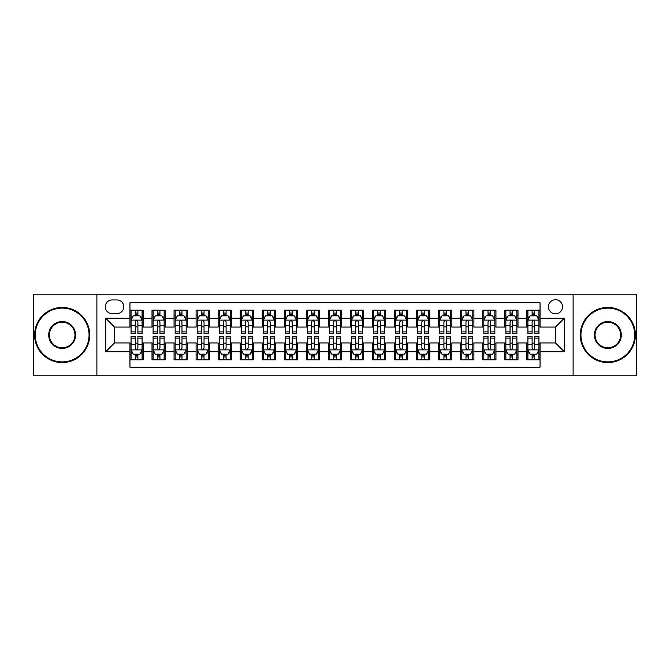 <?xml version="1.0" encoding="UTF-8"?>
<svg xmlns="http://www.w3.org/2000/svg" width="670" height="670" viewBox="0 0 670 670"><rect width="100%" height="100%" fill="white"/><g stroke="black" fill="none" stroke-linecap="round" stroke-linejoin="round"><path stroke-width="1" d="M555.472 299.724A7.052 7.052 0 0 0 548.42 306.776A7.052 7.052 0 0 0 555.472 313.836A7.052 7.052 0 0 0 562.532 306.776A7.052 7.052 0 0 0 555.472 299.724M573.11 375.786L636.5 375.786L636.5 294.214L573.11 294.214L573.11 375.786L96.89 375.786L96.89 294.214L33.5 294.214L33.5 375.786L96.89 375.786M540.045 310.193L526.813 310.193L526.813 318.242L517.994 318.242L517.994 327.06L526.813 327.06L526.813 318.242M517.994 318.242L517.994 310.193L504.77 310.193L504.77 318.242L495.951 318.242L495.951 327.06L504.77 327.06L504.77 318.242M495.951 318.242L495.951 310.193L482.718 310.193L482.718 318.242L473.899 318.242L473.899 327.06L482.718 327.06L482.718 318.242M473.899 318.242L473.899 310.193L460.667 310.193L460.667 318.242L451.848 318.242L451.848 327.06L460.667 327.06L460.667 318.242M451.848 318.242L451.848 310.193L438.624 310.193L438.624 318.242L429.805 318.242L429.805 327.06L438.624 327.06L438.624 318.242M429.805 318.242L429.805 310.193L416.572 310.193L416.572 318.242L407.754 318.242L407.754 327.06L416.572 327.06L416.572 318.242M407.754 318.242L407.754 310.193L394.529 310.193L394.529 318.242L385.711 318.242L385.711 327.06L394.529 327.06L394.529 318.242M385.711 318.242L385.711 310.193L372.478 310.193L372.478 318.242L363.659 318.242L363.659 327.06L372.478 327.06L372.478 318.242M363.659 318.242L363.659 310.193L350.435 310.193L350.435 318.242L341.616 318.242L341.616 327.06L350.435 327.06L350.435 318.242M341.616 318.242L341.616 310.193L328.384 310.193L328.384 318.242L319.565 318.242L319.565 327.06L328.384 327.06L328.384 318.242M319.565 318.242L319.565 310.193L306.341 310.193L306.341 318.242L297.522 318.242L297.522 327.06L306.341 327.06L306.341 318.242M297.522 318.242L297.522 310.193L284.289 310.193L284.289 318.242L275.471 318.242L275.471 327.06L284.289 327.06L284.289 318.242M275.471 318.242L275.471 310.193L262.246 310.193L262.246 318.242L253.428 318.242L253.428 327.06L262.246 327.06L262.246 318.242M253.428 318.242L253.428 310.193L240.195 310.193L240.195 318.242L231.376 318.242L231.376 327.06L240.195 327.06L240.195 318.242M231.376 318.242L231.376 310.193L218.152 310.193L218.152 318.242L209.333 318.242L209.333 327.06L218.152 327.06L218.152 318.242M209.333 318.242L209.333 310.193L196.101 310.193L196.101 318.242L187.282 318.242L187.282 327.06L196.101 327.06L196.101 318.242M187.282 318.242L187.282 310.193L174.049 310.193L174.049 318.242L165.23 318.242L165.23 327.06L174.049 327.06L174.049 318.242M165.23 318.242L165.23 310.193L152.006 310.193L152.006 327.06L143.187 327.06L143.187 310.193L129.955 310.193M129.955 359.807L143.187 359.807L143.187 342.94L152.006 342.94L152.006 359.807L165.23 359.807L165.23 342.94L174.049 342.94L174.049 351.758L165.23 351.758M174.049 351.758L174.049 359.807L187.282 359.807L187.282 342.94L196.101 342.94L196.101 351.758L187.282 351.758M196.101 351.758L196.101 359.807L209.333 359.807L209.333 342.94L218.152 342.94L218.152 351.758L209.333 351.758M218.152 351.758L218.152 359.807L231.376 359.807L231.376 342.94L240.195 342.94L240.195 351.758L231.376 351.758M240.195 351.758L240.195 359.807L253.428 359.807L253.428 342.94L262.246 342.94L262.246 351.758L253.428 351.758M262.246 351.758L262.246 359.807L275.471 359.807L275.471 342.94L284.289 342.94L284.289 351.758L275.471 351.758M284.289 351.758L284.289 359.807L297.522 359.807L297.522 342.94L306.341 342.94L306.341 351.758L297.522 351.758M306.341 351.758L306.341 359.807L319.565 359.807L319.565 342.94L328.384 342.94L328.384 351.758L319.565 351.758M328.384 351.758L328.384 359.807L341.616 359.807L341.616 342.94L350.435 342.94L350.435 351.758L341.616 351.758M350.435 351.758L350.435 359.807L363.659 359.807L363.659 342.94L372.478 342.94L372.478 351.758L363.659 351.758M372.478 351.758L372.478 359.807L385.711 359.807L385.711 342.94L394.529 342.94L394.529 351.758L385.711 351.758M394.529 351.758L394.529 359.807L407.754 359.807L407.754 342.94L416.572 342.94L416.572 351.758L407.754 351.758M416.572 351.758L416.572 359.807L429.805 359.807L429.805 342.94L438.624 342.94L438.624 351.758L429.805 351.758M438.624 351.758L438.624 359.807L451.848 359.807L451.848 342.94L460.667 342.94L460.667 351.758L451.848 351.758M460.667 351.758L460.667 359.807L473.899 359.807L473.899 342.94L482.718 342.94L482.718 351.758L473.899 351.758M482.718 351.758L482.718 359.807L495.951 359.807L495.951 342.94L504.77 342.94L504.77 351.758L495.951 351.758M504.77 351.758L504.77 359.807L517.994 359.807L517.994 342.94L526.813 342.94L526.813 351.758L517.994 351.758M112.099 313.61L116.948 313.61A6.834 6.834 0 0 0 123.783 306.776A6.834 6.834 0 0 0 116.948 299.942L112.099 299.942A6.834 6.834 0 0 0 105.265 306.776A6.834 6.834 0 0 0 112.099 313.61M573.11 294.214L96.89 294.214M540.045 318.242L540.045 302.807L129.955 302.807L129.955 327.06L114.528 327.06L114.528 342.94L129.955 342.94L129.955 367.194L540.045 367.194L540.045 342.94L555.472 342.94L555.472 327.06L540.045 327.06L540.045 318.242L564.291 318.242L564.291 351.758L540.045 351.758M129.955 351.758L105.709 351.758L105.709 318.242L129.955 318.242M526.813 351.758L526.813 359.807L540.045 359.807M129.955 315.712L131.06 315.712M135.248 315.712L137.894 315.712M142.082 315.712L143.187 315.712M129.955 326.843L131.06 326.843M135.248 326.843L137.894 326.843M142.082 326.843L143.187 326.843M129.955 343.157L131.06 343.157M135.248 343.157L137.894 343.157M142.082 343.157L143.187 343.157M129.955 354.288L131.06 354.288M135.248 354.288L137.894 354.288M142.082 354.288L143.187 354.288M152.006 326.843L153.112 326.843M157.299 326.843L159.946 326.843M164.133 326.843L165.23 326.843M152.006 315.712L153.112 315.712M157.299 315.712L159.946 315.712M164.133 315.712L165.23 315.712M152.006 343.157L153.112 343.157M157.299 343.157L159.946 343.157M164.133 343.157L165.23 343.157M152.006 354.288L153.112 354.288M157.299 354.288L159.946 354.288M164.133 354.288L165.23 354.288M174.049 343.157L175.155 343.157M179.342 343.157L181.989 343.157M186.176 343.157L187.282 343.157M174.049 354.288L175.155 354.288M179.342 354.288L181.989 354.288M186.176 354.288L187.282 354.288M174.049 315.712L175.155 315.712M179.342 315.712L181.989 315.712M186.176 315.712L187.282 315.712M174.049 326.843L175.155 326.843M179.342 326.843L181.989 326.843M186.176 326.843L187.282 326.843M196.101 343.157L197.206 343.157M201.394 343.157L204.04 343.157M208.228 343.157L209.333 343.157M196.101 354.288L197.206 354.288M201.394 354.288L204.04 354.288M208.228 354.288L209.333 354.288M196.101 315.712L197.206 315.712M201.394 315.712L204.04 315.712M208.228 315.712L209.333 315.712M196.101 326.843L197.206 326.843M201.394 326.843L204.04 326.843M208.228 326.843L209.333 326.843M218.152 343.157L219.249 343.157M223.437 343.157L226.083 343.157M230.271 343.157L231.376 343.157M218.152 354.288L219.249 354.288M223.437 354.288L226.083 354.288M230.271 354.288L231.376 354.288M218.152 315.712L219.249 315.712M223.437 315.712L226.083 315.712M230.271 315.712L231.376 315.712M218.152 326.843L219.249 326.843M223.437 326.843L226.083 326.843M230.271 326.843L231.376 326.843M240.195 343.157L241.3 343.157M245.488 343.157L248.134 343.157M252.322 343.157L253.428 343.157M240.195 354.288L241.3 354.288M245.488 354.288L248.134 354.288M252.322 354.288L253.428 354.288M240.195 315.712L241.3 315.712M245.488 315.712L248.134 315.712M252.322 315.712L253.428 315.712M240.195 326.843L241.3 326.843M245.488 326.843L248.134 326.843M252.322 326.843L253.428 326.843M262.246 343.157L263.344 343.157M267.531 343.157L270.178 343.157M274.373 343.157L275.471 343.157M262.246 354.288L263.344 354.288M267.531 354.288L270.178 354.288M274.373 354.288L275.471 354.288M262.246 315.712L263.344 315.712M267.531 315.712L270.178 315.712M274.373 315.712L275.471 315.712M262.246 326.843L263.344 326.843M267.531 326.843L270.178 326.843M274.373 326.843L275.471 326.843M284.289 343.157L285.395 343.157M289.582 343.157L292.229 343.157M296.416 343.157L297.522 343.157M284.289 354.288L285.395 354.288M289.582 354.288L292.229 354.288M296.416 354.288L297.522 354.288M284.289 315.712L285.395 315.712M289.582 315.712L292.229 315.712M296.416 315.712L297.522 315.712M284.289 326.843L285.395 326.843M289.582 326.843L292.229 326.843M296.416 326.843L297.522 326.843M306.341 343.157L307.438 343.157M311.634 343.157L314.272 343.157M318.468 343.157L319.565 343.157M306.341 354.288L307.438 354.288M311.634 354.288L314.272 354.288M318.468 354.288L319.565 354.288M306.341 315.712L307.438 315.712M311.634 315.712L314.272 315.712M318.468 315.712L319.565 315.712M306.341 326.843L307.438 326.843M311.634 326.843L314.272 326.843M318.468 326.843L319.565 326.843M328.384 343.157L329.489 343.157M333.677 343.157L336.323 343.157M340.511 343.157L341.616 343.157M328.384 354.288L329.489 354.288M333.677 354.288L336.323 354.288M340.511 354.288L341.616 354.288M328.384 315.712L329.489 315.712M333.677 315.712L336.323 315.712M340.511 315.712L341.616 315.712M328.384 326.843L329.489 326.843M333.677 326.843L336.323 326.843M340.511 326.843L341.616 326.843M350.435 343.157L351.532 343.157M355.728 343.157L358.366 343.157M362.562 343.157L363.659 343.157M350.435 354.288L351.532 354.288M355.728 354.288L358.366 354.288M362.562 354.288L363.659 354.288M350.435 315.712L351.532 315.712M355.728 315.712L358.366 315.712M362.562 315.712L363.659 315.712M350.435 326.843L351.532 326.843M355.728 326.843L358.366 326.843M362.562 326.843L363.659 326.843M372.478 343.157L373.584 343.157M377.771 343.157L380.418 343.157M384.605 343.157L385.711 343.157M372.478 354.288L373.584 354.288M377.771 354.288L380.418 354.288M384.605 354.288L385.711 354.288M372.478 315.712L373.584 315.712M377.771 315.712L380.418 315.712M384.605 315.712L385.711 315.712M372.478 326.843L373.584 326.843M377.771 326.843L380.418 326.843M384.605 326.843L385.711 326.843M394.529 343.157L395.627 343.157M399.822 343.157L402.469 343.157M406.656 343.157L407.754 343.157M394.529 354.288L395.627 354.288M399.822 354.288L402.469 354.288M406.656 354.288L407.754 354.288M394.529 315.712L395.627 315.712M399.822 315.712L402.469 315.712M406.656 315.712L407.754 315.712M394.529 326.843L395.627 326.843M399.822 326.843L402.469 326.843M406.656 326.843L407.754 326.843M416.572 343.157L417.678 343.157M421.866 343.157L424.512 343.157M428.7 343.157L429.805 343.157M416.572 354.288L417.678 354.288M421.866 354.288L424.512 354.288M428.7 354.288L429.805 354.288M416.572 315.712L417.678 315.712M421.866 315.712L424.512 315.712M428.7 315.712L429.805 315.712M416.572 326.843L417.678 326.843M421.866 326.843L424.512 326.843M428.7 326.843L429.805 326.843M438.624 343.157L439.729 343.157M443.917 343.157L446.563 343.157M450.751 343.157L451.848 343.157M438.624 354.288L439.729 354.288M443.917 354.288L446.563 354.288M450.751 354.288L451.848 354.288M438.624 315.712L439.729 315.712M443.917 315.712L446.563 315.712M450.751 315.712L451.848 315.712M438.624 326.843L439.729 326.843M443.917 326.843L446.563 326.843M450.751 326.843L451.848 326.843M460.667 343.157L461.772 343.157M465.96 343.157L468.606 343.157M472.794 343.157L473.899 343.157M460.667 354.288L461.772 354.288M465.96 354.288L468.606 354.288M472.794 354.288L473.899 354.288M460.667 315.712L461.772 315.712M465.96 315.712L468.606 315.712M472.794 315.712L473.899 315.712M460.667 326.843L461.772 326.843M465.96 326.843L468.606 326.843M472.794 326.843L473.899 326.843M482.718 343.157L483.824 343.157M488.011 343.157L490.658 343.157M494.845 343.157L495.951 343.157M482.718 354.288L483.824 354.288M488.011 354.288L490.658 354.288M494.845 354.288L495.951 354.288M482.718 315.712L483.824 315.712M488.011 315.712L490.658 315.712M494.845 315.712L495.951 315.712M482.718 326.843L483.824 326.843M488.011 326.843L490.658 326.843M494.845 326.843L495.951 326.843M504.77 343.157L505.867 343.157M510.054 343.157L512.701 343.157M516.888 343.157L517.994 343.157M504.77 354.288L505.867 354.288M510.054 354.288L512.701 354.288M516.888 354.288L517.994 354.288M504.77 315.712L505.867 315.712M510.054 315.712L512.701 315.712M516.888 315.712L517.994 315.712M504.77 326.843L505.867 326.843M510.054 326.843L512.701 326.843M516.888 326.843L517.994 326.843M526.813 343.157L527.918 343.157M532.106 343.157L534.752 343.157M538.94 343.157L540.045 343.157M526.813 354.288L527.918 354.288M532.106 354.288L534.752 354.288M538.94 354.288L540.045 354.288M526.813 315.712L527.918 315.712M532.106 315.712L534.752 315.712M538.94 315.712L540.045 315.712M526.813 326.843L527.918 326.843M532.106 326.843L534.752 326.843M538.94 326.843L540.045 326.843M114.528 327.06L105.709 318.242M114.528 342.94L105.709 351.758M564.291 318.242L555.472 327.06M564.291 351.758L555.472 342.94M137.894 313.066L135.248 313.066M142.082 331.885L137.894 331.885L137.894 333.677L142.082 333.677L142.082 320.227L139.879 315.821L133.263 315.821L131.06 320.227L131.06 333.677L135.248 333.677L135.248 331.885L131.06 331.885M131.06 320.227L131.06 310.193M142.082 320.227L142.082 310.193M135.248 315.821L135.248 310.193M137.894 310.193L137.894 315.821M137.894 331.885L137.894 321.885C137.015 320.185 136.136 320.185 135.248 321.885L135.248 331.885M135.248 356.934L137.894 356.934M131.06 338.116L135.248 338.116L135.248 336.323L131.06 336.323L131.06 349.774L133.263 354.179L139.879 354.179L142.082 349.774L142.082 336.323L137.894 336.323L137.894 338.116L142.082 338.116M142.082 349.774L142.082 359.807M131.06 349.774L131.06 359.807M137.894 354.179L137.894 359.807M135.248 359.807L135.248 354.179M135.248 338.116L135.248 348.115C136.127 349.815 137.015 349.815 137.894 348.115L137.894 338.116M62.159 308.099A26.9 26.9 0 0 0 35.267 335A26.9 26.9 0 0 0 62.159 361.901A26.9 26.9 0 0 0 89.06 335A26.9 26.9 0 0 0 62.159 308.099M62.159 362.562A27.562 27.562 0 0 1 34.605 335A27.562 27.562 0 0 1 62.159 307.438A27.562 27.562 0 0 1 89.721 335A27.562 27.562 0 0 1 62.159 362.562M62.159 321.55A13.45 13.45 0 0 1 75.609 335A13.45 13.45 0 0 1 62.159 348.45A13.45 13.45 0 0 1 48.709 335A13.45 13.45 0 0 1 62.159 321.55M62.159 347.789A12.789 12.789 0 0 0 74.948 335A12.789 12.789 0 0 0 62.159 322.211A12.789 12.789 0 0 0 49.371 335A12.789 12.789 0 0 0 62.159 347.789M607.841 308.099A26.9 26.9 0 0 0 580.94 335A26.9 26.9 0 0 0 607.841 361.901A26.9 26.9 0 0 0 634.733 335A26.9 26.9 0 0 0 607.841 308.099M607.841 362.562A27.562 27.562 0 0 1 580.279 335A27.562 27.562 0 0 1 607.841 307.438A27.562 27.562 0 0 1 635.394 335A27.562 27.562 0 0 1 607.841 362.562M607.841 321.55A13.45 13.45 0 0 1 621.291 335A13.45 13.45 0 0 1 607.841 348.45A13.45 13.45 0 0 1 594.391 335A13.45 13.45 0 0 1 607.841 321.55M607.841 347.789A12.789 12.789 0 0 0 620.629 335A12.789 12.789 0 0 0 607.841 322.211A12.789 12.789 0 0 0 595.052 335A12.789 12.789 0 0 0 607.841 347.789M159.946 313.066L157.299 313.066M164.133 331.885L159.946 331.885L159.946 333.677L164.133 333.677L164.133 320.227L161.931 315.821L155.314 315.821L153.112 320.227L153.112 333.677L157.299 333.677L157.299 331.885L153.112 331.885M153.112 320.227L153.112 310.193M164.133 320.227L164.133 310.193M157.299 315.821L157.299 310.193M159.946 310.193L159.946 315.821M159.946 331.885L159.946 321.885C159.058 320.185 158.179 320.185 157.299 321.885L157.299 331.885M181.989 313.066L179.342 313.066M186.176 331.885L181.989 331.885L181.989 333.677L186.176 333.677L186.176 320.227L183.974 315.821L177.357 315.821L175.155 320.227L175.155 333.677L179.342 333.677L179.342 331.885L175.155 331.885M175.155 320.227L175.155 310.193M186.176 320.227L186.176 310.193M179.342 315.821L179.342 310.193M181.989 310.193L181.989 315.821M181.989 331.885L181.989 321.885C181.109 320.185 180.23 320.185 179.342 321.885L179.342 331.885M204.04 313.066L201.394 313.066M208.228 331.885L204.04 331.885L204.04 333.677L208.228 333.677L208.228 320.227L206.025 315.821L199.409 315.821L197.206 320.227L197.206 333.677L201.394 333.677L201.394 331.885L197.206 331.885M197.206 320.227L197.206 310.193M208.228 320.227L208.228 310.193M201.394 315.821L201.394 310.193M204.04 310.193L204.04 315.821M204.04 331.885L204.04 321.885C203.161 320.185 202.273 320.185 201.394 321.885L201.394 331.885M226.083 313.066L223.437 313.066M230.271 331.885L226.083 331.885L226.083 333.677L230.271 333.677L230.271 320.227L228.068 315.821L221.452 315.821L219.249 320.227L219.249 333.677L223.437 333.677L223.437 331.885L219.249 331.885M219.249 320.227L219.249 310.193M230.271 320.227L230.271 310.193M223.437 315.821L223.437 310.193M226.083 310.193L226.083 315.821M226.083 331.885L226.083 321.885C225.204 320.185 224.324 320.185 223.437 321.885L223.437 331.885M157.299 356.934L159.946 356.934M153.112 338.116L157.299 338.116L157.299 336.323L153.112 336.323L153.112 349.774L155.314 354.179L161.931 354.179L164.133 349.774L164.133 336.323L159.946 336.323L159.946 338.116L164.133 338.116M164.133 349.774L164.133 359.807M153.112 349.774L153.112 359.807M159.946 354.179L159.946 359.807M157.299 359.807L157.299 354.179M157.299 338.116L157.299 348.115C158.179 349.815 159.058 349.815 159.946 348.115L159.946 338.116M179.342 356.934L181.989 356.934M175.155 338.116L179.342 338.116L179.342 336.323L175.155 336.323L175.155 349.774L177.357 354.179L183.974 354.179L186.176 349.774L186.176 336.323L181.989 336.323L181.989 338.116L186.176 338.116M186.176 349.774L186.176 359.807M175.155 349.774L175.155 359.807M181.989 354.179L181.989 359.807M179.342 359.807L179.342 354.179M179.342 338.116L179.342 348.115C180.222 349.815 181.109 349.815 181.989 348.115L181.989 338.116M201.394 356.934L204.04 356.934M197.206 338.116L201.394 338.116L201.394 336.323L197.206 336.323L197.206 349.774L199.409 354.179L206.025 354.179L208.228 349.774L208.228 336.323L204.04 336.323L204.04 338.116L208.228 338.116M208.228 349.774L208.228 359.807M197.206 349.774L197.206 359.807M204.04 354.179L204.04 359.807M201.394 359.807L201.394 354.179M201.394 338.116L201.394 348.115C202.273 349.815 203.152 349.815 204.04 348.115L204.04 338.116M223.437 356.934L226.083 356.934M219.249 338.116L223.437 338.116L223.437 336.323L219.249 336.323L219.249 349.774L221.452 354.179L228.068 354.179L230.271 349.774L230.271 336.323L226.083 336.323L226.083 338.116L230.271 338.116M230.271 349.774L230.271 359.807M219.249 349.774L219.249 359.807M226.083 354.179L226.083 359.807M223.437 359.807L223.437 354.179M223.437 338.116L223.437 348.115C224.324 349.815 225.204 349.815 226.083 348.115L226.083 338.116M248.134 313.066L245.488 313.066M252.322 331.885L248.134 331.885L248.134 333.677L252.322 333.677L252.322 320.227L250.119 315.821L243.503 315.821L241.3 320.227L241.3 333.677L245.488 333.677L245.488 331.885L241.3 331.885M241.3 320.227L241.3 310.193M252.322 320.227L252.322 310.193M245.488 315.821L245.488 310.193M248.134 310.193L248.134 315.821M248.134 331.885L248.134 321.885C247.255 320.185 246.367 320.185 245.488 321.885L245.488 331.885M245.488 356.934L248.134 356.934M241.3 338.116L245.488 338.116L245.488 336.323L241.3 336.323L241.3 349.774L243.503 354.179L250.119 354.179L252.322 349.774L252.322 336.323L248.134 336.323L248.134 338.116L252.322 338.116M252.322 349.774L252.322 359.807M241.3 349.774L241.3 359.807M248.134 354.179L248.134 359.807M245.488 359.807L245.488 354.179M245.488 338.116L245.488 348.115C246.367 349.815 247.247 349.815 248.134 348.115L248.134 338.116M270.178 313.066L267.531 313.066M274.373 331.885L270.178 331.885L270.178 333.677L274.373 333.677L274.373 320.227L272.162 315.821L265.546 315.821L263.344 320.227L263.344 333.677L267.531 333.677L267.531 331.885L263.344 331.885M263.344 320.227L263.344 310.193M274.373 320.227L274.373 310.193M267.531 315.821L267.531 310.193M270.178 310.193L270.178 315.821M270.178 331.885L270.178 321.885C269.298 320.185 268.419 320.185 267.531 321.885L267.531 331.885M267.531 356.934L270.178 356.934M263.344 338.116L267.531 338.116L267.531 336.323L263.344 336.323L263.344 349.774L265.546 354.179L272.162 354.179L274.373 349.774L274.373 336.323L270.178 336.323L270.178 338.116L274.373 338.116M274.373 349.774L274.373 359.807M263.344 349.774L263.344 359.807M270.178 354.179L270.178 359.807M267.531 359.807L267.531 354.179M267.531 338.116L267.531 348.115C268.419 349.815 269.298 349.815 270.178 348.115L270.178 338.116M292.229 313.066L289.582 313.066M296.416 331.885L292.229 331.885L292.229 333.677L296.416 333.677L296.416 320.227L294.214 315.821L287.597 315.821L285.395 320.227L285.395 333.677L289.582 333.677L289.582 331.885L285.395 331.885M285.395 320.227L285.395 310.193M296.416 320.227L296.416 310.193M289.582 315.821L289.582 310.193M292.229 310.193L292.229 315.821M292.229 331.885L292.229 321.885C291.349 320.185 290.462 320.185 289.582 321.885L289.582 331.885M289.582 356.934L292.229 356.934M285.395 338.116L289.582 338.116L289.582 336.323L285.395 336.323L285.395 349.774L287.597 354.179L294.214 354.179L296.416 349.774L296.416 336.323L292.229 336.323L292.229 338.116L296.416 338.116M296.416 349.774L296.416 359.807M285.395 349.774L285.395 359.807M292.229 354.179L292.229 359.807M289.582 359.807L289.582 354.179M289.582 338.116L289.582 348.115C290.462 349.815 291.341 349.815 292.229 348.115L292.229 338.116M314.272 313.066L311.634 313.066M318.468 331.885L314.272 331.885L314.272 333.677L318.468 333.677L318.468 320.227L316.257 315.821L309.649 315.821L307.438 320.227L307.438 333.677L311.634 333.677L311.634 331.885L307.438 331.885M307.438 320.227L307.438 310.193M318.468 320.227L318.468 310.193M311.634 315.821L311.634 310.193M314.272 310.193L314.272 315.821M314.272 331.885L314.272 321.885C313.392 320.185 312.513 320.185 311.634 321.885L311.634 331.885M311.634 356.934L314.272 356.934M307.438 338.116L311.634 338.116L311.634 336.323L307.438 336.323L307.438 349.774L309.649 354.179L316.257 354.179L318.468 349.774L318.468 336.323L314.272 336.323L314.272 338.116L318.468 338.116M318.468 349.774L318.468 359.807M307.438 349.774L307.438 359.807M314.272 354.179L314.272 359.807M311.634 359.807L311.634 354.179M311.634 338.116L311.634 348.115C312.513 349.815 313.392 349.815 314.272 348.115L314.272 338.116M336.323 313.066L333.677 313.066M340.511 331.885L336.323 331.885L336.323 333.677L340.511 333.677L340.511 320.227L338.308 315.821L331.692 315.821L329.489 320.227L329.489 333.677L333.677 333.677L333.677 331.885L329.489 331.885M329.489 320.227L329.489 310.193M340.511 320.227L340.511 310.193M333.677 315.821L333.677 310.193M336.323 310.193L336.323 315.821M336.323 331.885L336.323 321.885C335.444 320.185 334.556 320.185 333.677 321.885L333.677 331.885M333.677 356.934L336.323 356.934M329.489 338.116L333.677 338.116L333.677 336.323L329.489 336.323L329.489 349.774L331.692 354.179L338.308 354.179L340.511 349.774L340.511 336.323L336.323 336.323L336.323 338.116L340.511 338.116M340.511 349.774L340.511 359.807M329.489 349.774L329.489 359.807M336.323 354.179L336.323 359.807M333.677 359.807L333.677 354.179M333.677 338.116L333.677 348.115C334.556 349.815 335.444 349.815 336.323 348.115L336.323 338.116M358.366 313.066L355.728 313.066M362.562 331.885L358.366 331.885L358.366 333.677L362.562 333.677L362.562 320.227L360.351 315.821L353.743 315.821L351.532 320.227L351.532 333.677L355.728 333.677L355.728 331.885L351.532 331.885M351.532 320.227L351.532 310.193M362.562 320.227L362.562 310.193M355.728 315.821L355.728 310.193M358.366 310.193L358.366 315.821M358.366 331.885L358.366 321.885C357.487 320.185 356.608 320.185 355.728 321.885L355.728 331.885M355.728 356.934L358.366 356.934M351.532 338.116L355.728 338.116L355.728 336.323L351.532 336.323L351.532 349.774L353.743 354.179L360.351 354.179L362.562 349.774L362.562 336.323L358.366 336.323L358.366 338.116L362.562 338.116M362.562 349.774L362.562 359.807M351.532 349.774L351.532 359.807M358.366 354.179L358.366 359.807M355.728 359.807L355.728 354.179M355.728 338.116L355.728 348.115C356.608 349.815 357.487 349.815 358.366 348.115L358.366 338.116M380.418 313.066L377.771 313.066M384.605 331.885L380.418 331.885L380.418 333.677L384.605 333.677L384.605 320.227L382.403 315.821L375.786 315.821L373.584 320.227L373.584 333.677L377.771 333.677L377.771 331.885L373.584 331.885M373.584 320.227L373.584 310.193M384.605 320.227L384.605 310.193M377.771 315.821L377.771 310.193M380.418 310.193L380.418 315.821M380.418 331.885L380.418 321.885C379.538 320.185 378.659 320.185 377.771 321.885L377.771 331.885M377.771 356.934L380.418 356.934M373.584 338.116L377.771 338.116L377.771 336.323L373.584 336.323L373.584 349.774L375.786 354.179L382.403 354.179L384.605 349.774L384.605 336.323L380.418 336.323L380.418 338.116L384.605 338.116M384.605 349.774L384.605 359.807M373.584 349.774L373.584 359.807M380.418 354.179L380.418 359.807M377.771 359.807L377.771 354.179M377.771 338.116L377.771 348.115C378.651 349.815 379.538 349.815 380.418 348.115L380.418 338.116M402.469 313.066L399.822 313.066M406.656 331.885L402.469 331.885L402.469 333.677L406.656 333.677L406.656 320.227L404.454 315.821L397.838 315.821L395.627 320.227L395.627 333.677L399.822 333.677L399.822 331.885L395.627 331.885M395.627 320.227L395.627 310.193M406.656 320.227L406.656 310.193M399.822 315.821L399.822 310.193M402.469 310.193L402.469 315.821M402.469 331.885L402.469 321.885C401.581 320.185 400.702 320.185 399.822 321.885L399.822 331.885M399.822 356.934L402.469 356.934M395.627 338.116L399.822 338.116L399.822 336.323L395.627 336.323L395.627 349.774L397.838 354.179L404.454 354.179L406.656 349.774L406.656 336.323L402.469 336.323L402.469 338.116L406.656 338.116M406.656 349.774L406.656 359.807M395.627 349.774L395.627 359.807M402.469 354.179L402.469 359.807M399.822 359.807L399.822 354.179M399.822 338.116L399.822 348.115C400.702 349.815 401.581 349.815 402.469 348.115L402.469 338.116M424.512 313.066L421.866 313.066M428.7 331.885L424.512 331.885L424.512 333.677L428.7 333.677L428.7 320.227L426.497 315.821L419.881 315.821L417.678 320.227L417.678 333.677L421.866 333.677L421.866 331.885L417.678 331.885M417.678 320.227L417.678 310.193M428.7 320.227L428.7 310.193M421.866 315.821L421.866 310.193M424.512 310.193L424.512 315.821M424.512 331.885L424.512 321.885C423.633 320.185 422.753 320.185 421.866 321.885L421.866 331.885M421.866 356.934L424.512 356.934M417.678 338.116L421.866 338.116L421.866 336.323L417.678 336.323L417.678 349.774L419.881 354.179L426.497 354.179L428.7 349.774L428.7 336.323L424.512 336.323L424.512 338.116L428.7 338.116M428.7 349.774L428.7 359.807M417.678 349.774L417.678 359.807M424.512 354.179L424.512 359.807M421.866 359.807L421.866 354.179M421.866 338.116L421.866 348.115C422.745 349.815 423.633 349.815 424.512 348.115L424.512 338.116M446.563 313.066L443.917 313.066M450.751 331.885L446.563 331.885L446.563 333.677L450.751 333.677L450.751 320.227L448.548 315.821L441.932 315.821L439.729 320.227L439.729 333.677L443.917 333.677L443.917 331.885L439.729 331.885M439.729 320.227L439.729 310.193M450.751 320.227L450.751 310.193M443.917 315.821L443.917 310.193M446.563 310.193L446.563 315.821M446.563 331.885L446.563 321.885C445.676 320.185 444.796 320.185 443.917 321.885L443.917 331.885M443.917 356.934L446.563 356.934M439.729 338.116L443.917 338.116L443.917 336.323L439.729 336.323L439.729 349.774L441.932 354.179L448.548 354.179L450.751 349.774L450.751 336.323L446.563 336.323L446.563 338.116L450.751 338.116M450.751 349.774L450.751 359.807M439.729 349.774L439.729 359.807M446.563 354.179L446.563 359.807M443.917 359.807L443.917 354.179M443.917 338.116L443.917 348.115C444.796 349.815 445.676 349.815 446.563 348.115L446.563 338.116M468.606 313.066L465.96 313.066M472.794 331.885L468.606 331.885L468.606 333.677L472.794 333.677L472.794 320.227L470.591 315.821L463.975 315.821L461.772 320.227L461.772 333.677L465.96 333.677L465.96 331.885L461.772 331.885M461.772 320.227L461.772 310.193M472.794 320.227L472.794 310.193M465.96 315.821L465.96 310.193M468.606 310.193L468.606 315.821M468.606 331.885L468.606 321.885C467.727 320.185 466.848 320.185 465.96 321.885L465.96 331.885M465.96 356.934L468.606 356.934M461.772 338.116L465.96 338.116L465.96 336.323L461.772 336.323L461.772 349.774L463.975 354.179L470.591 354.179L472.794 349.774L472.794 336.323L468.606 336.323L468.606 338.116L472.794 338.116M472.794 349.774L472.794 359.807M461.772 349.774L461.772 359.807M468.606 354.179L468.606 359.807M465.96 359.807L465.96 354.179M465.96 338.116L465.96 348.115C466.839 349.815 467.727 349.815 468.606 348.115L468.606 338.116M490.658 313.066L488.011 313.066M494.845 331.885L490.658 331.885L490.658 333.677L494.845 333.677L494.845 320.227L492.643 315.821L486.026 315.821L483.824 320.227L483.824 333.677L488.011 333.677L488.011 331.885L483.824 331.885M483.824 320.227L483.824 310.193M494.845 320.227L494.845 310.193M488.011 315.821L488.011 310.193M490.658 310.193L490.658 315.821M490.658 331.885L490.658 321.885C489.778 320.185 488.891 320.185 488.011 321.885L488.011 331.885M488.011 356.934L490.658 356.934M483.824 338.116L488.011 338.116L488.011 336.323L483.824 336.323L483.824 349.774L486.026 354.179L492.643 354.179L494.845 349.774L494.845 336.323L490.658 336.323L490.658 338.116L494.845 338.116M494.845 349.774L494.845 359.807M483.824 349.774L483.824 359.807M490.658 354.179L490.658 359.807M488.011 359.807L488.011 354.179M488.011 338.116L488.011 348.115C488.891 349.815 489.77 349.815 490.658 348.115L490.658 338.116M512.701 313.066L510.054 313.066M516.888 331.885L512.701 331.885L512.701 333.677L516.888 333.677L516.888 320.227L514.686 315.821L508.069 315.821L505.867 320.227L505.867 333.677L510.054 333.677L510.054 331.885L505.867 331.885M505.867 320.227L505.867 310.193M516.888 320.227L516.888 310.193M510.054 315.821L510.054 310.193M512.701 310.193L512.701 315.821M512.701 331.885L512.701 321.885C511.821 320.185 510.942 320.185 510.054 321.885L510.054 331.885M510.054 356.934L512.701 356.934M505.867 338.116L510.054 338.116L510.054 336.323L505.867 336.323L505.867 349.774L508.069 354.179L514.686 354.179L516.888 349.774L516.888 336.323L512.701 336.323L512.701 338.116L516.888 338.116M516.888 349.774L516.888 359.807M505.867 349.774L505.867 359.807M512.701 354.179L512.701 359.807M510.054 359.807L510.054 354.179M510.054 338.116L510.054 348.115C510.942 349.815 511.821 349.815 512.701 348.115L512.701 338.116M534.752 313.066L532.106 313.066M538.94 331.885L534.752 331.885L534.752 333.677L538.94 333.677L538.94 320.227L536.737 315.821L530.121 315.821L527.918 320.227L527.918 333.677L532.106 333.677L532.106 331.885L527.918 331.885M527.918 320.227L527.918 310.193M538.94 320.227L538.94 310.193M532.106 315.821L532.106 310.193M534.752 310.193L534.752 315.821M534.752 331.885L534.752 321.885C533.873 320.185 532.985 320.185 532.106 321.885L532.106 331.885M532.106 356.934L534.752 356.934M527.918 338.116L532.106 338.116L532.106 336.323L527.918 336.323L527.918 349.774L530.121 354.179L536.737 354.179L538.94 349.774L538.94 336.323L534.752 336.323L534.752 338.116L538.94 338.116M538.94 349.774L538.94 359.807M527.918 349.774L527.918 359.807M534.752 354.179L534.752 359.807M532.106 359.807L532.106 354.179M532.106 338.116L532.106 348.115C532.985 349.815 533.864 349.815 534.752 348.115L534.752 338.116M152.006 351.758L143.187 351.758M152.006 318.242L143.187 318.242M142.032 320.118L131.119 320.118M131.06 317.036L132.66 317.036M140.482 317.036L142.082 317.036M135.248 325.335L131.06 325.335M142.082 325.335L137.894 325.335M137.894 314.465L135.248 314.465M131.119 349.882L142.032 349.882M142.082 352.964L140.482 352.964M132.66 352.964L131.06 352.964M137.894 344.665L142.082 344.665M131.06 344.665L135.248 344.665M135.248 355.536L137.894 355.536M164.075 320.118L153.162 320.118M153.112 317.036L154.703 317.036M162.534 317.036L164.133 317.036M157.299 325.335L153.112 325.335M164.133 325.335L159.946 325.335M159.946 314.465L157.299 314.465M186.126 320.118L175.213 320.118M175.155 317.036L176.754 317.036M184.585 317.036L186.176 317.036M179.342 325.335L175.155 325.335M186.176 325.335L181.989 325.335M181.989 314.465L179.342 314.465M208.169 320.118L197.256 320.118M197.206 317.036L198.797 317.036M206.628 317.036L208.228 317.036M201.394 325.335L197.206 325.335M208.228 325.335L204.04 325.335M204.04 314.465L201.394 314.465M230.22 320.118L219.308 320.118M219.249 317.036L220.849 317.036M228.679 317.036L230.271 317.036M223.437 325.335L219.249 325.335M230.271 325.335L226.083 325.335M226.083 314.465L223.437 314.465M153.162 349.882L164.075 349.882M164.133 352.964L162.534 352.964M154.703 352.964L153.112 352.964M159.946 344.665L164.133 344.665M153.112 344.665L157.299 344.665M157.299 355.536L159.946 355.536M175.213 349.882L186.126 349.882M186.176 352.964L184.585 352.964M176.754 352.964L175.155 352.964M181.989 344.665L186.176 344.665M175.155 344.665L179.342 344.665M179.342 355.536L181.989 355.536M197.256 349.882L208.169 349.882M208.228 352.964L206.628 352.964M198.797 352.964L197.206 352.964M204.04 344.665L208.228 344.665M197.206 344.665L201.394 344.665M201.394 355.536L204.04 355.536M219.308 349.882L230.22 349.882M230.271 352.964L228.679 352.964M220.849 352.964L219.249 352.964M226.083 344.665L230.271 344.665M219.249 344.665L223.437 344.665M223.437 355.536L226.083 355.536M252.263 320.118L241.351 320.118M241.3 317.036L242.9 317.036M250.722 317.036L252.322 317.036M245.488 325.335L241.3 325.335M252.322 325.335L248.134 325.335M248.134 314.465L245.488 314.465M241.351 349.882L252.263 349.882M252.322 352.964L250.722 352.964M242.9 352.964L241.3 352.964M248.134 344.665L252.322 344.665M241.3 344.665L245.488 344.665M245.488 355.536L248.134 355.536M274.315 320.118L263.402 320.118M263.344 317.036L264.943 317.036M272.774 317.036L274.373 317.036M267.531 325.335L263.344 325.335M274.373 325.335L270.178 325.335M270.178 314.465L267.531 314.465M263.402 349.882L274.315 349.882M274.373 352.964L272.774 352.964M264.943 352.964L263.344 352.964M270.178 344.665L274.373 344.665M263.344 344.665L267.531 344.665M267.531 355.536L270.178 355.536M296.358 320.118L285.445 320.118M285.395 317.036L286.995 317.036M294.817 317.036L296.416 317.036M289.582 325.335L285.395 325.335M296.416 325.335L292.229 325.335M292.229 314.465L289.582 314.465M285.445 349.882L296.358 349.882M296.416 352.964L294.817 352.964M286.995 352.964L285.395 352.964M292.229 344.665L296.416 344.665M285.395 344.665L289.582 344.665M289.582 355.536L292.229 355.536M318.409 320.118L307.497 320.118M307.438 317.036L309.038 317.036M316.868 317.036L318.468 317.036M311.634 325.335L307.438 325.335M318.468 325.335L314.272 325.335M314.272 314.465L311.634 314.465M307.497 349.882L318.409 349.882M318.468 352.964L316.868 352.964M309.038 352.964L307.438 352.964M314.272 344.665L318.468 344.665M307.438 344.665L311.634 344.665M311.634 355.536L314.272 355.536M340.46 320.118L329.54 320.118M329.489 317.036L331.089 317.036M338.911 317.036L340.511 317.036M333.677 325.335L329.489 325.335M340.511 325.335L336.323 325.335M336.323 314.465L333.677 314.465M329.54 349.882L340.46 349.882M340.511 352.964L338.911 352.964M331.089 352.964L329.489 352.964M336.323 344.665L340.511 344.665M329.489 344.665L333.677 344.665M333.677 355.536L336.323 355.536M362.503 320.118L351.591 320.118M351.532 317.036L353.132 317.036M360.963 317.036L362.562 317.036M355.728 325.335L351.532 325.335M362.562 325.335L358.366 325.335M358.366 314.465L355.728 314.465M351.591 349.882L362.503 349.882M362.562 352.964L360.963 352.964M353.132 352.964L351.532 352.964M358.366 344.665L362.562 344.665M351.532 344.665L355.728 344.665M355.728 355.536L358.366 355.536M384.555 320.118L373.642 320.118M373.584 317.036L375.183 317.036M383.005 317.036L384.605 317.036M377.771 325.335L373.584 325.335M384.605 325.335L380.418 325.335M380.418 314.465L377.771 314.465M373.642 349.882L384.555 349.882M384.605 352.964L383.005 352.964M375.183 352.964L373.584 352.964M380.418 344.665L384.605 344.665M373.584 344.665L377.771 344.665M377.771 355.536L380.418 355.536M406.598 320.118L395.685 320.118M395.627 317.036L397.226 317.036M405.057 317.036L406.656 317.036M399.822 325.335L395.627 325.335M406.656 325.335L402.469 325.335M402.469 314.465L399.822 314.465M395.685 349.882L406.598 349.882M406.656 352.964L405.057 352.964M397.226 352.964L395.627 352.964M402.469 344.665L406.656 344.665M395.627 344.665L399.822 344.665M399.822 355.536L402.469 355.536M428.649 320.118L417.737 320.118M417.678 317.036L419.278 317.036M427.1 317.036L428.7 317.036M421.866 325.335L417.678 325.335M428.7 325.335L424.512 325.335M424.512 314.465L421.866 314.465M417.737 349.882L428.649 349.882M428.7 352.964L427.1 352.964M419.278 352.964L417.678 352.964M424.512 344.665L428.7 344.665M417.678 344.665L421.866 344.665M421.866 355.536L424.512 355.536M450.692 320.118L439.78 320.118M439.729 317.036L441.321 317.036M449.151 317.036L450.751 317.036M443.917 325.335L439.729 325.335M450.751 325.335L446.563 325.335M446.563 314.465L443.917 314.465M439.78 349.882L450.692 349.882M450.751 352.964L449.151 352.964M441.321 352.964L439.729 352.964M446.563 344.665L450.751 344.665M439.729 344.665L443.917 344.665M443.917 355.536L446.563 355.536M472.744 320.118L461.831 320.118M461.772 317.036L463.372 317.036M471.203 317.036L472.794 317.036M465.96 325.335L461.772 325.335M472.794 325.335L468.606 325.335M468.606 314.465L465.96 314.465M461.831 349.882L472.744 349.882M472.794 352.964L471.203 352.964M463.372 352.964L461.772 352.964M468.606 344.665L472.794 344.665M461.772 344.665L465.96 344.665M465.96 355.536L468.606 355.536M494.787 320.118L483.874 320.118M483.824 317.036L485.415 317.036M493.246 317.036L494.845 317.036M488.011 325.335L483.824 325.335M494.845 325.335L490.658 325.335M490.658 314.465L488.011 314.465M483.874 349.882L494.787 349.882M494.845 352.964L493.246 352.964M485.415 352.964L483.824 352.964M490.658 344.665L494.845 344.665M483.824 344.665L488.011 344.665M488.011 355.536L490.658 355.536M516.838 320.118L505.925 320.118M505.867 317.036L507.466 317.036M515.297 317.036L516.888 317.036M510.054 325.335L505.867 325.335M516.888 325.335L512.701 325.335M512.701 314.465L510.054 314.465M505.925 349.882L516.838 349.882M516.888 352.964L515.297 352.964M507.466 352.964L505.867 352.964M512.701 344.665L516.888 344.665M505.867 344.665L510.054 344.665M510.054 355.536L512.701 355.536M538.881 320.118L527.968 320.118M527.918 317.036L529.518 317.036M537.34 317.036L538.94 317.036M532.106 325.335L527.918 325.335M538.94 325.335L534.752 325.335M534.752 314.465L532.106 314.465M527.968 349.882L538.881 349.882M538.94 352.964L537.34 352.964M529.518 352.964L527.918 352.964M534.752 344.665L538.94 344.665M527.918 344.665L532.106 344.665M532.106 355.536L534.752 355.536"/></g></svg>

